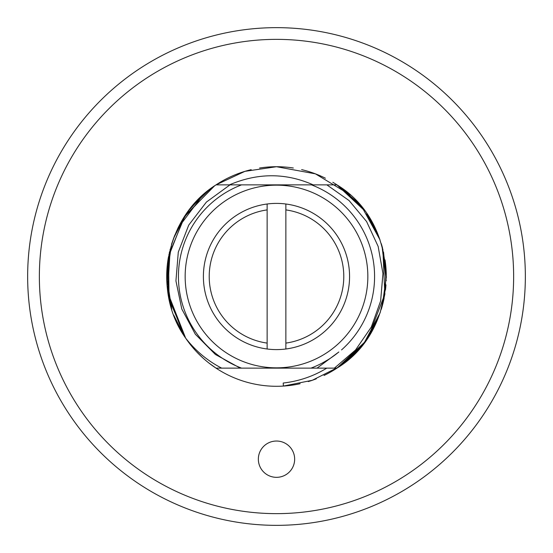 <?xml version="1.0" encoding="UTF-8"?>
<svg xmlns="http://www.w3.org/2000/svg" width="553" height="553" viewBox="0 0 553 553"><rect width="100%" height="100%" fill="white"/><g stroke="black" fill="none" stroke-linecap="round" stroke-linejoin="round"><path stroke-width="0.83" d="M276.5 525.35A248.85 248.85 0 0 1 27.65 276.5A248.85 248.85 0 0 1 276.5 27.65A248.85 248.85 0 0 1 525.35 276.5A248.85 248.85 0 0 1 276.5 525.35A248.85 248.85 0 0 1 27.65 276.5A248.85 248.85 0 0 1 276.5 27.65M209.117 363.176L216.036 368.132L240.279 368.132L221.67 368.132C207.596 360.874 195.596 350.879 185.656 338.146A109.784 109.784 0 0 1 174.534 317.201M171.707 243.762L166.716 276.555L171.741 309.348A109.784 109.784 0 0 1 169.177 299.629M168.458 296A109.784 109.784 0 0 1 168.14 294.155M167.891 292.544A109.784 109.784 0 0 1 168.395 257.345M171.554 244.253A109.784 109.784 0 0 1 171.741 243.652L174.52 235.848M177.707 228.617A109.784 109.784 0 0 1 179.4 225.271M183.658 217.91A109.784 109.784 0 0 1 186.368 213.811M191.538 206.967A109.784 109.784 0 0 1 195.237 202.681M196.75 201.05A109.784 109.784 0 0 1 202.757 195.168M203.234 194.732A109.784 109.784 0 0 1 205.965 192.368M214.605 185.822A109.784 109.784 0 0 1 251.2 169.667M259.544 168.029A109.784 109.784 0 0 1 276.5 166.716L315.424 173.842L349.289 194.31M338.56 367.061L312.265 380.298L283.392 386.07A109.784 109.784 0 0 0 300.113 383.72M308.284 381.584A109.784 109.784 0 0 0 316.275 378.826M324.023 375.466A109.784 109.784 0 0 0 345.411 361.966M351.777 356.415A109.784 109.784 0 0 0 361.614 345.846M366.632 339.189A109.784 109.784 0 0 0 372.459 329.844M376.275 322.309A109.784 109.784 0 0 0 378.466 317.201M381.259 309.348A109.784 109.784 0 0 0 384.107 298.254M385.462 289.917A109.784 109.784 0 0 0 385.973 284.83M386.27 274.8A109.784 109.784 0 0 0 385.019 259.882M382.531 248.027A109.784 109.784 0 0 0 381.259 243.652M376.911 232.108A109.784 109.784 0 0 0 375.079 228.175M371.132 220.834A109.784 109.784 0 0 0 366.632 213.811M358.738 203.767A109.784 109.784 0 0 0 356.104 200.891M350.139 195.071A109.784 109.784 0 0 0 332.83 182.269M325.42 178.218A109.784 109.784 0 0 0 301.627 169.626M293.332 168.008A109.784 109.784 0 0 0 276.5 166.716L244.931 171.347L216.036 184.868C165.776 216.161 151.135 290.049 185.656 338.146L168.306 295.122M202.605 357.694L196.543 351.736M190.951 345.314L185.884 338.484M167.711 291.244L170.158 249.216M173.504 238.488L185.518 215.055M191.746 206.718L199.965 197.787M205.847 192.465L212.504 187.294M213.389 186.665L184.052 217.281L168.506 256.73L169.073 299.125L185.656 338.153A109.784 109.784 0 0 0 283.392 386.07L283.205 383.035L283.392 386.07M364.068 342.715L336.964 368.132L240.279 368.132L215.394 354.48L195.34 334.233L181.799 309.016L175.937 280.896L178.287 252.154L188.711 225.133L206.4 202.073L229.972 184.868L216.036 184.868M310.959 368.132C321.141 364.296 330.431 358.911 338.83 351.991L317.042 368.132L334.406 368.132L355.551 349.973L371.291 327.079L380.623 301.005L382.946 273.5L378.148 246.417L366.598 221.559L349.102 200.58L326.871 184.868L241.543 184.868A98.075 98.075 0 0 0 241.543 368.132M221.67 368.132L240.279 368.132M341.54 349.911A98.075 98.075 0 0 0 311.457 184.868M241.543 184.868L229.972 184.868M362.747 344.436L336.964 368.132C401.934 329.049 401.934 223.951 336.964 184.868L326.871 184.868M216.036 368.132L209.255 363.28M202.861 357.929L196.896 352.109M184.073 335.747L168.582 296.657L168.914 254.615L185.041 215.774L214.571 185.843M169.75 302.152L167.981 293.159L185.656 338.153L182.594 333.369L174.568 317.291M174.686 235.433L186.354 213.831M191.58 206.919L209.145 189.803M189.382 343.309L188.746 342.473M167.027 284.754L169.529 251.795L167.034 284.913M177.907 228.195L202.813 195.119L188.711 210.569M175.633 319.848L184.225 335.982L167.981 293.138L170.656 305.657M177.9 228.216L184.038 217.308M167.041 284.933L169.529 251.788L167.027 284.809M184.322 216.866L177.921 228.175L188.829 210.416M188.932 210.278L202.806 195.119M213.762 186.402L214.536 185.87M184.453 336.335L173.739 315.141M169.488 301.019L167.981 293.138M188.85 210.389L202.833 195.098L192.168 206.214M191.386 345.846L191.068 345.459M184.211 335.968L175.785 320.194M167.02 284.705L169.363 252.527M178.405 227.2L180.472 223.288M209.483 189.541L213.299 186.734M356.747 201.575L362.457 208.198M367.697 215.373L372.134 222.576M376.068 230.242L379.323 238.018M382.026 246.216L386.201 280.751M385.662 288.217L380.243 312.417M377.312 319.98L365.81 340.351M361.005 346.579L344.906 362.367M229.412 184.868C257.802 172.73 285.735 172.73 313.198 184.868M326.795 368.132C313.475 376.268 298.945 381.238 283.205 383.035M382.213 246.866L386.284 275.988L382.482 305.152M380.056 312.95L364.759 341.795M362.906 344.222L346.952 360.701M326.864 360.452L325.447 361.289L326.864 360.452M363.888 210.043L336.964 184.868L359.339 204.458M374.727 227.47L379.773 239.255M383.512 251.974L386.277 277.889M384.902 293.899L382.289 305.85M374.982 325.012L374.505 325.987M358.945 348.998L349.289 358.69M368.823 217.094L379.579 238.716M382.351 247.357L386.284 276.465L382.365 305.581M377.215 320.194L370.379 333.418M364.551 342.072L364.24 342.487M380.001 239.878L362.975 208.854L336.964 184.868L359.533 204.679M370.185 219.258L377.146 232.647M382.51 247.951L386.284 277.101L382.192 306.21M377.367 319.848L364.911 341.588M361.123 206.552L336.964 184.868L356.775 201.603M372.321 222.914L379.89 239.567M382.87 249.334L384.853 294.196L368.699 336.1M360.978 346.613L347.471 360.266M367.095 214.488L378.515 235.924M382.503 247.924L386.284 276.638L382.427 305.346M377.906 318.576L372.1 330.48M356.574 351.611L336.964 368.132C401.934 329.049 401.934 223.951 336.964 184.868M328.337 359.554L322.738 362.796M276.5 367.842A91.342 91.342 0 0 0 367.842 276.5A91.342 91.342 0 0 0 276.5 185.158A91.342 91.342 0 0 0 185.158 276.5A91.342 91.342 0 0 0 276.5 367.842M285.866 348.998A73.107 73.107 0 0 0 285.866 204.002A73.107 73.107 0 0 0 203.393 276.5A73.107 73.107 0 0 0 285.866 348.998L285.866 343.095A67.245 67.245 0 0 0 285.866 209.905L285.866 343.095M267.134 204.002L267.134 209.905A67.245 67.245 0 0 0 267.134 343.095L267.134 348.998M267.134 209.905L267.134 343.095M285.866 209.905L285.866 204.002M276.5 441.031A18.152 18.152 0 0 0 258.348 459.184A18.152 18.152 0 0 0 276.5 477.336A18.152 18.152 0 0 0 294.652 459.184A18.152 18.152 0 0 0 276.5 441.031M276.5 513.64A237.14 237.14 0 0 1 39.36 276.5A237.14 237.14 0 0 1 276.5 39.36A237.14 237.14 0 0 1 513.64 276.5A237.14 237.14 0 0 1 276.5 513.64"/></g></svg>
